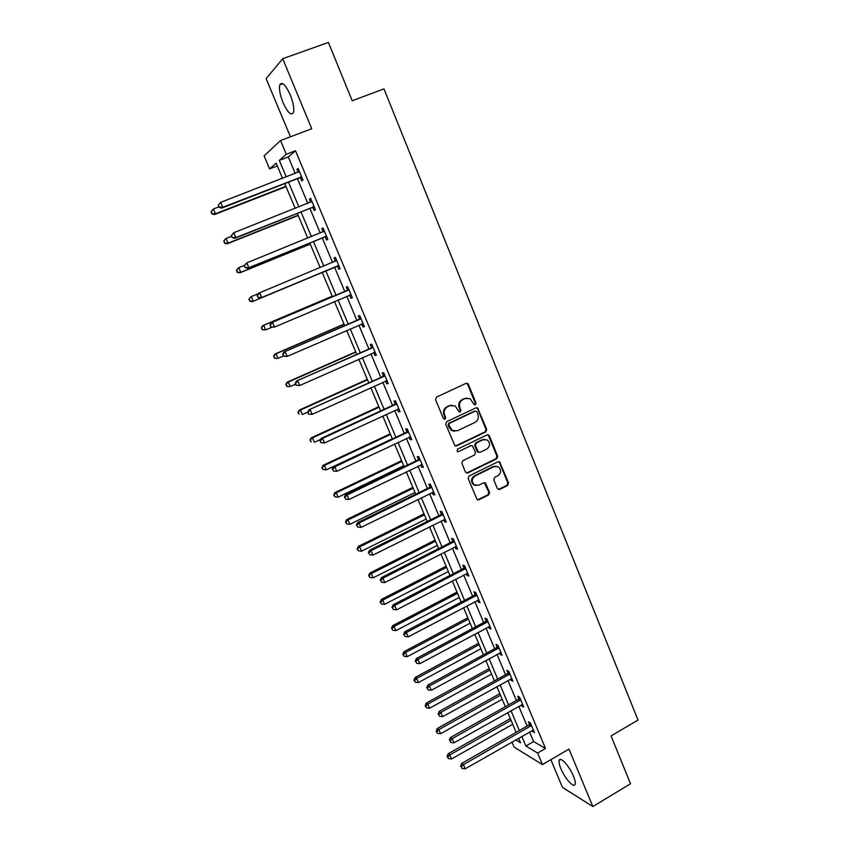 <?xml version="1.0" encoding="UTF-8"?>
<svg xmlns="http://www.w3.org/2000/svg" width="849" height="849" viewBox="0 0 849 849"><rect width="100%" height="100%" fill="white"/><g stroke="black" fill="none" stroke-linecap="round" stroke-linejoin="round"><path stroke-width="1.27" d="M475.344 404.75L475.981 402.988L468.393 384.353L467.576 383.408L466.048 383.345L436.482 397.088L435.558 399.635L443.305 418.398L444.972 419.088L445.608 417.315L444.611 414.896C443.518 411.319 444.505 408.613 447.561 406.777L450.023 405.62L455.138 405.896L459.107 411.829L460.222 411.892L460.858 410.12L459.871 407.711C458.789 404.145 459.765 401.46 462.79 399.635L465.241 398.489L470.208 398.712L473.71 404.06L475.344 404.75M474.527 404.814L475.249 403.02L467.672 384.406L466.26 383.27M444.123 419.151L444.918 417.315L443.921 414.896L444.611 414.896M459.383 411.956L460.147 410.141L459.16 407.722L459.871 407.711M573.478 776.166C569.52 766.254 560.234 756.098 559.194 760.386C558.727 761.988 559.268 764.716 560.849 768.568C564.723 778.278 573.988 788.594 575.113 784.306C575.59 782.725 575.038 780.008 573.478 776.166M290.262 94.918C285.572 84.826 282.091 81.44 279.83 84.751C278.843 88.742 279.915 94.674 283.014 102.57C287.652 112.577 291.122 115.942 293.425 112.673C294.423 108.778 293.361 102.856 290.262 94.918M497.344 488.536L499.637 489.449L507.67 485.437L508.562 482.943L499.615 461.856L498.013 461.771L469.051 475.992L468.139 478.528L477.17 499.679L478.878 499.806L488.684 494.914L489.586 492.399L485.373 482.901L483.707 482.794L478.836 485.204L474.315 484.885C471.344 481.68 471.588 478.709 475.026 475.971L494.086 466.589L498.405 466.844C501.483 470.006 501.292 472.989 497.843 475.79L494.691 477.35L493.8 479.865L497.344 488.536M529.574 731.965L533.596 741.559L545.493 748.489L537.619 753.052L542.458 764.567L514.133 747.173L511.968 742.047M277.305 165.916L269.589 168.866L264.103 155.908L280.541 140.51L311.742 128.751L282.696 58.708L328.425 42.45L352.186 100.755L383.971 88.88L638.034 720.069L611.047 735.924L630.531 783.744L592.825 806.55L568.989 749.062L542.458 764.567M280.541 140.51L286.304 154.263L279.3 160.387L286.272 176.942M545.493 748.489L295.505 150.751L286.304 154.263M485.819 431.865L486.721 429.35L477.573 407.891L476.024 407.817L446.648 421.72L445.725 424.256L454.958 445.799L456.624 445.905L485.819 431.865L485.087 431.844L485.978 429.339L477.616 408.825L476.321 407.711M489.374 435.855L497.684 456.253L496.792 458.757L467.799 472.967L465.454 472.023L461.835 463.257L462.747 460.72L474.602 454.968L475.504 452.443L472.415 445.767L470.781 445.672L458.407 451.647L457.24 451.562L457.399 449.195L487.061 434.9L489.374 435.855L488.631 435.834L496.93 456.2L497.684 456.253M550.863 759.653L562.441 787.341L592.825 806.55M282.696 58.708L266.119 78.628L290.432 136.785M295.505 150.751L288.299 156.938L295.24 173.472M297.426 178.683L307.794 203.389M309.906 208.419L320.232 233.05M322.28 237.922L332.575 262.468M334.559 267.17L344.79 291.557M346.774 296.29L356.877 320.37M358.894 325.188L368.869 348.96M370.928 353.853L380.766 377.317M382.857 382.283L392.567 405.44M394.689 410.492L404.273 433.34M406.427 438.466L415.883 461.007M418.069 466.218L427.408 488.472M429.615 493.747L438.837 515.704M441.077 521.053L450.172 542.734M452.443 548.146L461.421 569.541M463.724 575.028L472.585 596.147M474.909 601.697L483.654 622.54M486.021 628.154L494.649 648.732M497.036 654.409L505.548 674.711M507.957 680.463L516.372 700.499M518.803 706.315L527.102 726.086M300.429 177.802L301.724 180.901L302.955 179.977L298.126 168.442L296.906 169.407L298.137 172.347M312.878 207.527L314.172 210.594L315.446 209.788L310.66 198.348L309.397 199.207L310.67 202.242M325.241 237.009L326.515 240.044L327.831 239.354L323.076 228.02L321.782 228.752L323.055 231.798M337.488 266.236L338.751 269.26L340.12 268.687L335.408 257.438L334.06 258.054L335.323 261.078M349.639 295.24L350.902 298.232L352.303 297.766L347.623 286.612L346.243 287.121L347.496 290.114M361.695 324L362.937 326.971L364.38 326.621L359.743 315.552L358.32 315.945L359.573 318.927M373.698 352.622L374.887 355.476L376.372 355.232L371.766 344.248L370.302 344.535L371.544 347.496M385.605 381.042L386.741 383.748L388.258 383.61L383.695 372.722L382.188 372.902L383.419 375.831M397.417 409.229L398.489 411.797L400.049 411.765L395.528 400.961L393.978 401.036L395.199 403.944M409.133 437.182L410.152 439.612L411.744 439.686L407.255 428.978L405.684 428.947L406.883 431.823M420.754 464.923L421.72 467.215L423.354 467.396L418.897 456.762L417.284 456.624L418.483 459.489M432.29 492.431L433.192 494.596L434.858 494.871L430.443 484.333L428.798 484.089L429.987 486.933M443.73 519.726L444.579 521.764L446.287 522.135L441.904 511.682L440.217 511.342L441.395 514.154M455.075 546.809L455.881 548.719L457.611 549.186L453.27 538.807L451.541 538.372L452.719 541.163M466.334 573.669L467.088 575.452L468.85 576.025L464.541 565.721L462.779 565.201L463.947 567.97M477.509 600.328L478.199 601.983L480.003 602.641L475.727 592.432L473.933 591.806L475.09 594.555M488.589 626.774L489.236 628.313L491.072 629.067L486.827 618.932L485.002 618.21L486.148 620.937M499.594 653.019L500.188 654.43L502.056 655.269L497.843 645.219L495.986 644.412L497.121 647.118M510.504 679.051L511.045 680.346L512.945 681.28L508.763 671.304L506.874 670.402L507.999 673.087M521.328 704.893L521.827 706.071L523.759 707.09L519.609 697.188L517.688 696.201L518.803 698.865M532.079 730.522L534.477 732.698L530.37 722.87L528.418 721.799L529.521 724.441M521.817 736.401L525.871 746.016L537.619 753.052M288.469 182.164L298.89 206.912M301.013 211.963L311.403 236.627M313.461 241.519L323.809 266.108M325.804 270.82L336.087 295.25M338.082 299.994L348.239 324.127M350.266 328.945L360.294 352.76M362.364 357.662L372.255 381.159M374.356 386.146L384.119 409.335M386.242 414.397L395.878 437.288M398.043 442.425L407.552 465.008M409.749 470.219L419.13 492.516M421.359 497.801L430.623 519.8M432.873 525.149L442.021 546.862M444.303 552.296L453.324 573.722M455.637 579.22L464.541 600.37M466.886 605.931L475.673 626.806M478.04 632.431L486.721 653.04M489.12 658.728L497.673 679.062M500.103 684.825L508.551 704.893M511.002 710.709L519.344 730.522M282.558 178.386L276.137 163.146L269.589 168.866M515.683 739.914L520.554 742.833L518.612 738.237M516.128 732.347L507.776 712.534M505.314 706.708L496.856 686.629M494.426 680.866L485.84 660.511M483.442 654.812L474.75 634.203M472.373 628.568L463.565 607.682M461.219 602.111L452.294 580.949M449.981 575.452L440.939 554.004M438.646 548.581L429.488 526.847M427.227 521.488L417.941 499.477M415.713 494.182L406.31 471.874M404.113 466.663L394.583 444.059M392.408 438.922L382.75 416.01M380.617 410.948L370.833 387.738M368.731 382.75L358.819 359.244M356.75 354.33L346.7 330.505M344.662 325.676L334.485 301.533M332.479 296.779L322.174 272.338M320.179 267.615L309.811 243.005M307.752 238.113L297.341 213.428M295.208 208.376L284.765 183.607M288.299 156.938L279.3 160.387M533.596 741.559L525.871 746.016M296.906 169.407L298.307 168.866M309.397 199.207L310.776 198.655M321.782 228.752L323.151 228.19M334.06 258.054L335.429 257.491M350.902 298.232L352.25 297.659M362.937 326.971L364.285 326.387M374.887 355.476L376.224 354.882M386.741 383.748L388.057 383.143M398.489 411.797L399.805 411.181M410.152 439.612L411.457 438.997M421.72 467.215L423.014 466.589M433.192 494.596L434.486 493.969M444.579 521.764L445.863 521.127M455.881 548.719L457.144 548.072M467.088 575.452L468.34 574.805M478.199 601.983L479.452 601.325M489.236 628.313L490.478 627.644M500.188 654.43L501.419 653.751M511.045 680.346L512.265 679.667M521.827 706.071L523.037 705.381M532.525 731.583L533.724 730.893M466.908 398.011L465.241 398.489M459.16 407.722C458.089 404.177 459.054 401.481 462.079 399.667L464.52 398.521M451.795 405.132L450.023 405.62M443.921 414.896C442.838 411.33 443.815 408.634 446.861 406.798L449.323 405.642M455.457 446.022L485.087 431.844M476.873 411.797L475.238 411.107L449.471 423.322L448.824 425.094L452.177 430.422L457.431 430.761L475.005 422.377C478.008 420.542 478.974 417.857 477.902 414.333L476.873 411.797M454.629 431.271L451.477 430.411L449.174 427.631L448.134 425.094L448.771 423.322L474.506 411.128M466.526 473.052L496.028 458.704L496.93 456.2M471.227 445.523L458.407 451.647M486.817 449.025C490.319 446.181 490.478 443.167 487.284 439.984L483.028 439.761L476.289 443.008L475.376 445.523L478.465 452.199L480.088 452.294L486.817 449.025M484.747 439.315L483.028 439.761M478.889 452.39L477.032 451.297L474.655 445.492L475.557 442.976L482.285 439.729M488.631 435.834L487.453 434.773M496.039 466.133L494.086 466.589M475.907 485.575L473.593 484.79C470.622 481.585 470.866 478.624 474.304 475.886L493.333 466.526M477.509 499.87L487.942 494.808L488.844 492.293L484.27 482.625M498.321 489.512L506.895 485.341L507.787 482.848L499.552 462.641L498.49 461.623M218.84 206.901L213.354 209.034L215.402 213.768L214.51 214.553L286.049 186.653M212.144 213.513L211.316 211.613L211.794 213.821L215.402 213.768L285.89 186.281M210.966 211.932L212.473 209.83L211.316 211.613M214.51 214.553L211.794 213.821M218.182 205.373L219.031 207.326L218.182 205.373L220.655 202.359L299.432 171.562M218.554 205.034L220.655 202.359L222.767 207.252L221.822 208.09L299.389 177.919L302.074 177.855M301.66 176.868L222.767 207.252L219.403 206.986M298.519 172.198L299.357 171.371M219.031 207.326L221.822 208.09M231.554 236.287L226.099 238.463L228.126 243.154L227.192 243.822L298.211 215.497M224.879 242.888L224.062 241.01L224.507 243.154L228.126 243.154L298.105 215.243M223.701 241.286L225.165 239.153L224.062 241.01M227.192 243.822L224.507 243.154M244.554 265.281L238.739 267.647L240.755 272.306L239.779 272.858L310.278 244.109M237.518 272.03L236.712 270.173L237.126 272.253L240.755 272.306L310.214 243.971M236.319 270.396L238.739 267.647L236.712 270.173M239.779 272.858L237.126 272.253M231.278 235.672L232.117 237.603L231.278 235.672L233.772 232.743L311.954 201.446M231.671 235.385L233.772 232.743L235.863 237.593L234.876 238.304L311.848 207.644L314.512 207.57M314.151 206.71L235.863 237.593L232.509 237.317M310.755 202.211L311.827 201.139M232.117 237.603L234.876 238.304M244.268 265.716L245.096 267.637L244.268 265.716L246.783 262.872L324.36 231.077M244.682 265.472L246.783 262.872L248.853 267.668L247.812 268.263L324.212 237.136L326.854 237.03M326.547 236.298L248.853 267.668L245.51 267.393M322.896 231.968L324.191 230.652M245.096 267.637L247.812 268.263M252.259 301.66L322.238 272.487L252.259 301.66L249.638 301.108L249.245 299.092L249.638 301.108M258.319 293.669L251.272 296.598L253.278 301.215L250.041 300.939M248.842 299.272L251.272 296.598L249.245 299.092M332.214 296.152L262.659 325.666L263.71 325.316L265.695 329.89L272.041 327.194M332.246 296.227L263.71 325.316L261.259 327.916L262.468 329.603L261.683 327.767M262.468 329.603L265.695 329.89L262.054 329.741M261.259 327.916L262.659 325.666M344.004 324.116L274.949 354.044L276.052 353.789L278.016 358.331L283.301 356.039M344.089 324.307L276.052 353.789L273.58 356.315L274.8 358.045L274.015 356.219M274.8 358.045L276.912 358.565L274.365 358.129M273.58 356.315L274.949 354.044M257.141 295.505L257.969 297.405L257.141 295.505L258.595 293.234L336.671 260.473M257.576 295.314L259.677 292.746L261.725 297.5L260.643 297.978L336.469 266.374L339.101 266.257M338.847 265.652L261.725 297.5L258.393 297.214M334.856 261.513L336.448 259.932M257.969 297.405L260.643 297.978M348.079 290.252L271.34 322.737L348.886 289.626M270.353 324.902L272.465 322.365L274.503 327.088L270.725 326.939L270.353 324.902L270.725 326.939M351.04 294.762L274.503 327.088L271.171 326.791M346.689 290.751L348.61 288.968M351.242 295.24L349.247 295.24M271.34 322.737L269.908 325.05M360.199 319.171L283.969 352.006L360.995 318.534M283.035 354.245L285.137 351.741L287.164 356.421L283.386 356.219L283.035 354.245L283.386 356.219M363.139 323.639L287.164 356.421L283.853 356.113M358.766 319.553L360.676 317.759M363.276 323.989L361.642 324M283.969 352.006L282.579 354.351M372.212 347.857L296.503 381.021L373.008 347.22M295.611 383.345L297.712 380.872L299.718 385.51L295.93 385.255L295.611 383.345L295.93 385.255M375.131 352.271L299.718 385.51L296.418 385.202M370.748 348.132L372.637 346.328M375.226 352.505L373.921 352.526M296.503 381.021L295.134 383.398M384.13 376.309L308.93 409.802L384.926 375.661M308.081 412.2L310.182 409.759L312.177 414.365L308.378 414.057L308.081 412.2L308.378 414.057M387.027 380.681L312.177 414.365L308.877 414.047M382.634 376.468L384.512 374.664M387.07 380.787L386.115 380.808M308.93 409.802L307.582 412.211M395.963 404.527L394.414 404.58L321.262 438.339L322.556 438.413L396.748 403.88M320.455 440.822L322.556 438.413L324.53 442.976L320.72 442.616L320.455 440.822L320.72 442.616M398.828 408.857L324.53 442.976L321.24 442.647M394.414 404.58L396.281 402.776M321.262 438.339L319.935 440.79M407.69 432.512L406.109 432.47L333.487 466.653L334.824 466.823L408.475 431.865M332.723 469.21L333.498 471.025L332.723 469.21L334.824 466.823L336.777 471.354L410.534 436.8M406.109 432.47L407.966 430.655M333.487 466.653L332.182 469.136M333.498 471.025L336.777 471.354M419.321 460.285L417.708 460.137L345.607 494.723L346.986 495.009L420.096 459.638M344.885 497.365L345.66 499.159L344.885 497.365L346.986 495.009L348.928 499.509L422.155 464.53M417.708 460.137L419.544 458.311M345.607 494.723L344.333 497.249M345.66 499.159L348.928 499.509M430.868 487.835L429.212 487.581L357.641 522.581L359.053 522.963L431.642 487.177M356.951 525.287L357.726 527.07L356.951 525.287L359.053 522.963L360.984 527.42L433.669 492.027M429.212 487.581L431.048 485.755M357.641 522.581L356.389 525.128M357.726 527.07L360.984 527.42M442.318 515.163L440.631 514.812L369.57 550.205L371.024 550.693L443.082 514.505M368.922 552.986L369.686 554.758L368.922 552.986L371.024 550.693L372.934 555.119L445.099 519.323M440.631 514.812L442.446 512.976M369.57 550.205L368.339 552.784M369.686 554.758L372.934 555.119M453.684 542.267L451.955 541.821L381.403 577.607L382.899 578.201L454.438 541.609M380.798 580.461L381.551 582.212L380.798 580.461L382.899 578.201L384.788 582.584L456.444 546.385M451.955 541.821L453.759 539.985M381.403 577.607L380.203 580.228M381.551 582.212L384.788 582.584M464.955 569.17L463.193 568.628L393.14 604.796L394.679 605.475L465.708 568.501M392.578 607.714L393.32 609.455L392.578 607.714L394.679 605.475L396.557 609.837L467.693 573.245M463.193 568.628L464.987 566.782M393.14 604.796L391.962 607.438M393.32 609.455L396.557 609.837M476.13 595.86L474.347 595.223L404.793 631.762L406.363 632.547L476.883 595.191M404.262 634.755L405.005 636.485L404.262 634.755L406.363 632.547L408.22 636.867L478.857 599.893M474.347 595.223L476.119 593.366M404.793 631.762L403.636 634.436M405.005 636.485L408.22 636.867M487.23 622.338L485.405 621.606L416.35 658.516L417.952 659.397L487.973 621.659M415.851 661.573L416.583 663.292L415.851 661.573L417.952 659.397L419.799 663.674L489.926 626.329M485.405 621.606L487.167 619.749M416.35 658.516L415.203 661.222M416.583 663.292L419.799 663.674M498.236 648.604L496.378 647.787L427.811 685.058L429.445 686.024L498.979 647.936M427.344 688.189L428.076 689.887L427.344 688.189L429.445 686.024L431.281 690.279L500.921 652.563M496.378 647.787L498.13 645.919M427.811 685.058L426.697 687.796M428.076 689.887L431.281 690.279M509.156 674.668L507.267 673.766L439.177 711.388L440.854 712.449L509.899 674M438.753 714.582L439.485 716.269L438.753 714.582L440.854 712.449L442.679 716.673L511.82 678.595M507.267 673.766L509.018 671.899M439.177 711.388L438.084 714.158M439.485 716.269L442.679 716.673M520.002 700.542L518.081 699.534L450.458 737.516L452.177 738.672L520.724 699.863M450.076 740.774L450.798 742.44L450.076 740.774L452.177 738.672L453.982 742.854L522.634 704.415M518.081 699.534L519.811 697.666M450.458 737.516L449.386 740.307M450.798 742.44L453.982 742.854M530.752 726.203L528.8 725.12L461.654 763.431L463.405 764.684L531.474 725.524M461.304 766.753L462.015 768.419L461.304 766.753L463.405 764.684L465.188 768.833L533.374 730.044M528.8 725.12L530.519 723.242M461.654 763.431L460.604 766.254M462.015 768.419L465.188 768.833M355.71 351.868L287.142 382.188L288.289 382.05L290.241 386.55L295.484 384.226M355.837 352.165L288.289 382.05L285.795 384.501L287.036 386.253L286.251 384.448M287.036 386.253L289.095 386.677L286.58 386.295M285.795 384.501L287.142 382.188M367.32 379.397L299.241 410.109L300.419 410.067L302.361 414.545L307.614 412.158M367.49 379.811L300.419 410.067L297.914 412.455L299.166 414.227L298.392 412.444M297.914 412.455L299.241 410.109M378.834 406.713L311.243 437.808L312.464 437.872L314.385 442.308L320.689 439.4M379.047 407.233L312.464 437.872L309.949 440.185L311.201 441.989L310.426 440.217M309.949 440.185L311.243 437.808M390.264 433.818L323.151 465.284L324.414 465.454L326.313 469.847L392.355 438.774M390.519 434.433L324.414 465.454L321.877 467.693L323.14 469.529L322.376 467.767M326.313 469.847L323.14 469.529M321.877 467.693L323.151 465.284M401.598 460.71L334.962 492.547L336.257 492.813L338.146 497.174L403.721 465.74M401.906 461.432L336.257 492.813L333.71 494.988L334.984 496.845L334.219 495.105M338.146 497.174L334.984 496.845M333.71 494.988L334.962 492.547M412.847 487.39L346.679 519.599L348.016 519.959L349.894 524.289L415.002 492.494M413.198 488.217L348.016 519.959L345.447 522.071L346.732 523.95L345.978 522.22M349.894 524.289L346.732 523.95M345.447 522.071L346.679 519.599M424.012 513.878L358.31 546.427L359.679 546.894L361.536 551.192L426.198 519.036M424.404 514.802L359.679 546.894L357.1 548.932L358.395 550.842L357.641 549.123M361.536 551.192L358.395 550.842M357.1 548.932L358.31 546.427M435.091 540.155L369.846 573.054L371.257 573.616L373.104 577.872L437.299 545.387M435.526 541.174L371.257 573.616L368.657 575.59L369.962 577.522L369.219 575.813M373.104 577.872L369.962 577.522M368.657 575.59L369.846 573.054M446.086 566.23L381.286 599.479L382.74 600.126L384.565 604.35L448.325 571.526M446.563 567.344L382.74 600.126L380.702 602.302L380.129 602.037L381.434 603.989L380.702 602.302M384.565 604.35L381.434 603.989M380.129 602.037L381.286 599.479M456.995 592.103L392.652 625.692L394.127 626.435L395.942 630.627L459.256 597.463M457.515 593.324L394.127 626.435L392.089 628.578L391.506 628.281L392.822 630.255L392.089 628.578M395.942 630.627L392.822 630.255M391.506 628.281L392.652 625.692M467.831 617.785L403.922 651.703L405.429 652.531L407.233 656.691L470.113 623.208M468.383 619.091L405.429 652.531L403.402 654.653L402.797 654.324L404.124 656.319L403.402 654.653M407.233 656.691L404.124 656.319M402.797 654.324L403.922 651.703M478.571 643.266L415.097 677.513L416.647 678.436L418.44 682.564L480.884 648.753M479.165 644.678L416.647 678.436L414.62 680.527L414.004 680.166L415.331 682.182L414.62 680.527M418.44 682.564L415.331 682.182M414.004 680.166L415.097 677.513M489.236 668.566L426.198 703.131L427.779 704.129L429.562 708.236L491.571 674.106M489.862 670.063L427.779 704.129L425.752 706.209L425.116 705.806L426.463 707.843L425.752 706.209M429.562 708.236L426.463 707.843M425.116 705.806L426.198 703.131M499.817 693.665L437.214 728.548L438.827 729.641L440.589 733.706L502.183 699.279M500.486 695.257L438.827 729.641L436.8 731.689L436.153 731.244L437.5 733.313L436.8 731.689M440.589 733.706L437.5 733.313M436.153 731.244L437.214 728.548M510.323 718.583L448.145 753.774L449.79 754.952L451.541 758.985L512.711 724.25M511.034 720.26L449.79 754.952L447.763 756.968L447.105 756.501L448.463 758.592L447.763 756.968M451.541 758.985L448.463 758.592M447.105 756.501L448.145 753.774M475.249 403.02L475.981 402.988M444.918 417.315L445.608 417.315M460.147 410.141L460.858 410.12M462.079 399.667L462.79 399.635M446.861 406.798L447.561 406.777M467.672 384.406L468.393 384.353M455.924 445.874L456.624 445.905M477.616 408.825L478.348 408.804M485.978 429.339L486.721 429.35M448.771 423.322L449.471 423.322M448.134 425.094L448.824 425.094M449.174 427.631L449.874 427.641M496.028 458.704L496.792 458.757M467.077 472.882L467.799 472.967M470.059 445.629L470.781 445.672M475.557 442.976L476.289 443.008M474.655 445.492L475.376 445.523M477.032 451.297L477.764 451.339M474.304 475.886L475.026 475.971M485.278 483.622L486.021 483.718M488.844 492.293L489.586 492.399M487.942 494.808L488.684 494.914M478.146 499.69L478.878 499.806M499.552 462.641L500.316 462.705M507.787 482.848L508.562 482.943M506.895 485.341L507.67 485.437M498.883 489.342L499.637 489.449M301.342 176.857L300.111 177.791M300.61 176.985L299.389 177.919M313.843 206.7L312.57 207.517M313.122 206.827L311.848 207.644M311.732 201.659L311.127 202.062M326.239 236.298L324.934 236.998M325.517 236.436L324.212 237.136M324.148 231.299L323.055 231.904M338.539 265.652L337.18 266.236M337.828 265.79L336.469 266.374M336.459 260.685L335.111 261.301M350.733 294.762L349.342 295.24M348.674 289.849L347.283 290.337M362.831 323.639L361.961 323.862M360.793 318.757L359.36 319.139M374.834 352.271L374.282 352.367M372.807 347.432L371.331 347.708M384.724 375.884L383.217 376.054M396.536 404.103L394.997 404.156M408.263 432.088L406.682 432.045M419.894 459.861L418.281 459.712M431.441 487.4L429.785 487.156M442.881 514.727L441.193 514.377M454.236 541.832L452.517 541.386M465.507 568.734L463.745 568.193M476.692 595.414L474.899 594.778M487.782 621.893L485.957 621.16M498.788 648.158L496.92 647.341M509.708 674.223L507.808 673.31M520.533 700.085L518.612 699.088M531.294 725.757L529.341 724.664M559.194 760.386L560.722 759.494M279.83 84.751L282.781 83.68M466.854 383.461L467.576 383.408M476.841 407.913L477.573 407.891M451.477 430.411L452.177 430.422M477.732 452.146L478.465 452.199M487.899 434.964L488.642 434.985M473.593 484.79L474.315 484.885M484.63 482.816L485.373 482.901M498.862 461.792L499.615 461.856"/></g></svg>
